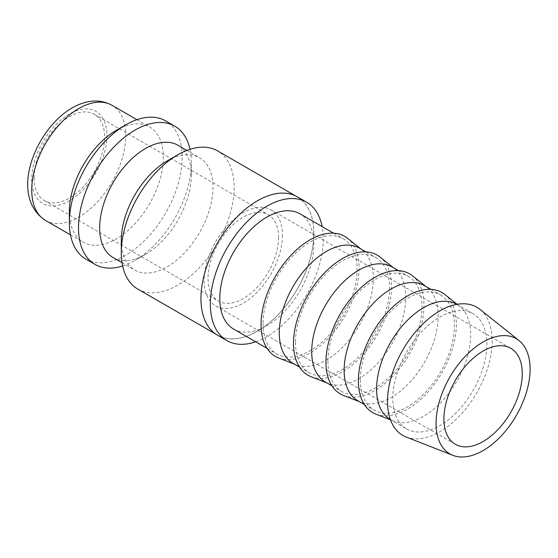 <?xml version="1.0" encoding="UTF-8"?>
<svg xmlns="http://www.w3.org/2000/svg" width="558" height="558" viewBox="0 0 558 558"><rect width="100%" height="100%" fill="white"/><g stroke="black" fill="none" stroke-linecap="round" stroke-linejoin="round"><path stroke-width="0.42" stroke-dasharray="2.79 2.09" d="M137.826 289.093A79.787 46.063 120 0 0 199.311 267.721A79.787 46.063 120 0 0 234.137 187.425A79.787 46.063 120 0 0 217.613 150.897M313.826 233.432A79.787 46.063 -60 0 1 279 313.729A79.787 46.063 -60 0 1 217.515 335.107A79.787 46.063 -60 0 1 200.992 298.579A79.787 46.063 -60 0 1 235.818 218.283A79.787 46.063 -60 0 1 297.302 196.904A79.787 46.063 -60 0 1 313.826 233.432M121.295 240.352A64.826 37.428 120 0 0 134.722 270.03A64.826 37.428 120 0 0 184.684 252.662A64.826 37.428 120 0 0 212.982 187.425A64.826 37.428 120 0 0 199.555 157.747A64.826 37.428 120 0 0 167.135 160.955M113.1 257.545A64.826 37.428 120 0 0 145.512 254.336A64.826 37.428 120 0 0 191.352 174.933L191.352 162.72A79.787 46.063 120 0 0 189.999 149.321M122.648 265.971A79.787 46.063 120 0 0 134.931 260.44A79.787 46.063 120 0 0 191.352 162.72M85.869 259.1A79.787 46.063 120 0 0 147.354 237.722A79.787 46.063 120 0 0 182.18 157.426A79.787 46.063 120 0 0 165.656 120.905M69.345 211.719A66.493 38.39 120 0 0 83.114 242.158A66.493 38.39 120 0 0 134.352 224.344A66.493 38.39 120 0 0 163.375 157.426A66.493 38.39 120 0 0 149.607 126.987A66.493 38.39 120 0 0 116.357 130.286M233.565 329.018A66.493 38.39 120 0 0 284.803 311.204A66.493 38.39 120 0 0 313.826 244.292A66.493 38.39 120 0 0 300.058 213.854M263.048 323.549A66.493 38.39 120 0 0 276.824 353.988A66.493 38.39 120 0 0 328.055 336.174A66.493 38.39 120 0 0 357.085 269.263A66.493 38.39 120 0 0 343.31 238.824A66.493 38.39 120 0 0 292.071 256.638A66.493 38.39 120 0 0 263.048 323.549M406.182 437.026A73.998 42.722 120 0 0 461.933 413.325A73.998 42.722 120 0 0 492.156 341.112A73.998 42.722 120 0 0 479.901 309.334M406.587 428.907A66.493 38.39 120 0 0 457.825 411.093A66.493 38.39 120 0 0 486.848 344.181A66.493 38.39 120 0 0 473.072 313.742A66.493 38.39 120 0 0 421.834 331.557A66.493 38.39 120 0 0 392.811 398.468A66.493 38.39 120 0 0 406.587 428.907L390.363 419.546A66.493 38.39 120 0 0 390.363 419.546A66.493 38.39 120 0 0 393.376 420.99A66.493 38.39 120 0 0 443.47 399.702A66.493 38.39 120 0 0 470.624 334.814A66.493 38.39 120 0 0 459.618 306.265A66.493 38.39 120 0 0 456.856 304.375A66.493 38.39 120 0 0 456.835 304.368M375.876 414.127A69.304 40.016 120 0 0 428.091 391.932A69.304 40.016 120 0 0 456.395 324.303A69.304 40.016 120 0 0 444.921 294.54M357.922 400.811A66.493 38.39 120 0 0 360.935 402.262A66.493 38.39 120 0 0 411.03 380.968A66.493 38.39 120 0 0 438.183 316.086A66.493 38.39 120 0 0 427.177 287.53A66.493 38.39 120 0 0 424.415 285.647M360.37 379.74A66.493 38.39 120 0 0 374.146 410.179A66.493 38.39 120 0 0 425.384 392.365A66.493 38.39 120 0 0 454.407 325.454A66.493 38.39 120 0 0 440.632 295.015A66.493 38.39 120 0 0 389.393 312.829A66.493 38.39 120 0 0 360.37 379.74M343.435 395.399A69.304 40.016 120 0 0 395.65 373.204A69.304 40.016 120 0 0 423.954 305.575A69.304 40.016 120 0 0 412.481 275.805M325.481 382.084A66.493 38.39 120 0 0 328.495 383.534A66.493 38.39 120 0 0 378.589 362.24A66.493 38.39 120 0 0 405.743 297.358A66.493 38.39 120 0 0 394.736 268.803A66.493 38.39 120 0 0 391.974 266.919M327.93 361.012A66.493 38.39 120 0 0 341.705 391.451A66.493 38.39 120 0 0 392.944 373.637A66.493 38.39 120 0 0 421.967 306.719A66.493 38.39 120 0 0 408.191 276.287A66.493 38.39 120 0 0 356.953 294.094A66.493 38.39 120 0 0 327.93 361.012M310.994 376.671A69.304 40.016 120 0 0 363.209 354.476A69.304 40.016 120 0 0 391.514 286.84A69.304 40.016 120 0 0 380.04 257.078M293.041 363.356A66.493 38.39 120 0 0 296.054 364.806A66.493 38.39 120 0 0 346.148 343.512A66.493 38.39 120 0 0 373.302 278.63A66.493 38.39 120 0 0 362.295 250.075A66.493 38.39 120 0 0 359.533 248.191M295.489 342.284A66.493 38.39 120 0 0 309.265 372.716A66.493 38.39 120 0 0 360.496 354.909A66.493 38.39 120 0 0 389.526 287.991A66.493 38.39 120 0 0 375.75 257.552A66.493 38.39 120 0 0 324.512 275.366A66.493 38.39 120 0 0 295.489 342.284M278.554 357.936A69.304 40.016 120 0 0 330.768 335.742A69.304 40.016 120 0 0 359.073 268.112A69.304 40.016 120 0 0 347.599 238.35M297.337 196.848A79.857 46.105 -60 0 1 313.875 233.404A79.857 46.105 -60 0 1 279.014 313.77A79.857 46.105 -60 0 1 217.481 335.163M255.683 341.782A79.857 46.105 120 0 0 323.277 238.831A79.857 46.105 120 0 0 322.168 226.618M34.087 177.786A49.871 28.793 120 0 0 44.41 200.615A49.871 28.793 120 0 0 82.842 187.258A49.871 28.793 120 0 0 104.604 137.073A49.871 28.793 120 0 0 94.281 114.244A49.871 28.793 120 0 0 55.849 127.601A49.871 28.793 120 0 0 34.087 177.786M278.568 237.506A49.871 28.793 -60 0 1 256.799 287.691A49.871 28.793 -60 0 1 218.373 301.048A49.871 28.793 -60 0 1 208.043 278.219A49.871 28.793 -60 0 1 229.812 228.034A49.871 28.793 -60 0 1 268.238 214.677A49.871 28.793 -60 0 1 278.568 237.506M282.481 235.239A55.409 31.987 -60 0 1 258.298 291.004A55.409 31.987 -60 0 1 215.597 305.847A55.409 31.987 -60 0 1 204.123 280.486A55.409 31.987 -60 0 1 228.313 224.721A55.409 31.987 -60 0 1 271.007 209.878A55.409 31.987 -60 0 1 282.481 235.239M191.352 174.933A64.826 37.428 120 0 0 177.925 145.261M45.505 220.438A66.493 38.39 120 0 0 78.748 217.146A66.493 38.39 120 0 0 125.766 135.713A66.493 38.39 120 0 0 111.991 105.274M69.345 113.999A53.191 30.711 120 0 0 31.729 179.146A53.191 30.711 120 0 0 69.345 200.859A53.191 30.711 120 0 0 106.955 135.713A53.191 30.711 120 0 0 69.345 113.999M215.883 334.165L217.515 335.107M122.049 262.713L134.722 270.03M145.512 254.336L134.931 260.44M70.468 234.855L83.114 242.158M267.045 348.345L276.824 353.988M393.376 420.99L390.46 419.846M364.367 404.529L374.146 410.179M360.935 402.262L359.366 401.648M331.926 385.801L341.705 391.451M328.495 383.534L326.925 382.921M299.486 367.073L309.265 372.716M296.054 364.806L294.484 364.186M44.41 200.615L218.373 301.048M215.597 305.847L455.377 444.287M271.007 209.878L510.786 348.311M94.281 114.244L268.238 214.677M362.295 250.075L360.977 249.021M365.971 251.909L375.75 257.552M394.736 268.803L393.418 267.756M398.412 270.637L408.191 276.287M427.177 287.53L425.859 286.484M430.853 289.365L440.632 295.015M459.618 306.265L457.162 304.305M456.856 304.375L473.072 313.742M333.531 233.181L343.31 238.824M136.954 119.684L149.607 126.987M186.874 150.423L199.555 157.747M295.67 195.963L297.302 196.904"/><path stroke-width="0.84" d="M295.67 195.963L217.613 150.897A79.787 46.063 120 0 0 177.716 154.852L167.135 160.955A64.826 37.428 120 0 0 121.295 240.352L121.295 252.572A79.787 46.063 120 0 0 137.826 289.093L215.883 334.165M186.874 150.423L177.925 145.261A64.826 37.428 120 0 0 127.97 162.629A64.826 37.428 120 0 0 99.673 227.866A64.826 37.428 120 0 0 113.1 257.545L122.049 262.713M189.999 149.321A79.787 46.063 120 0 0 174.828 126.199A79.787 46.063 120 0 0 113.344 147.57A79.787 46.063 120 0 0 78.511 227.866A79.787 46.063 120 0 0 95.041 264.394A79.787 46.063 120 0 0 122.648 265.971M174.828 126.199L165.656 120.905A79.787 46.063 120 0 0 125.766 124.853L116.357 130.286A66.493 38.39 120 0 0 69.345 211.719L69.345 222.572A79.787 46.063 120 0 0 85.869 259.1L95.041 264.394M333.531 233.181L300.058 213.854A66.493 38.39 120 0 0 248.819 231.668A66.493 38.39 120 0 0 219.796 298.579A66.493 38.39 120 0 0 233.565 329.018L267.045 348.345M519.093 340.596L479.901 309.334A73.998 42.722 120 0 0 421.925 324.889A73.998 42.722 120 0 0 387.503 401.537A73.998 42.722 120 0 0 406.182 437.026L452.852 455.328A66.493 38.39 120 0 0 502.946 434.04A66.493 38.39 120 0 0 530.1 369.152A66.493 38.39 120 0 0 519.093 340.596A66.493 38.39 120 0 0 466.997 354.574A66.493 38.39 120 0 0 436.07 423.445A66.493 38.39 120 0 0 452.852 455.328M456.835 304.368A66.493 38.39 120 0 0 405.603 322.203A66.493 38.39 120 0 0 376.594 389.107A66.493 38.39 120 0 0 390.342 419.532M457.162 304.305L444.921 294.54A69.304 40.016 120 0 0 390.621 309.104A69.304 40.016 120 0 0 358.382 380.891A69.304 40.016 120 0 0 375.876 414.127L390.46 419.846M430.853 289.365L424.415 285.647A66.493 38.39 120 0 0 373.176 303.461A66.493 38.39 120 0 0 344.153 370.373A66.493 38.39 120 0 0 357.922 400.811L364.367 404.529M425.859 286.484L412.481 275.805A69.304 40.016 120 0 0 358.18 290.376A69.304 40.016 120 0 0 325.942 362.163A69.304 40.016 120 0 0 343.435 395.399L359.366 401.648M398.412 270.637L391.974 266.919A66.493 38.39 120 0 0 340.736 284.733A66.493 38.39 120 0 0 311.713 351.645A66.493 38.39 120 0 0 325.481 382.084L331.926 385.801M393.418 267.756L380.04 257.078A69.304 40.016 120 0 0 325.739 271.648A69.304 40.016 120 0 0 293.501 343.428A69.304 40.016 120 0 0 310.994 376.671L326.925 382.921M365.971 251.909L359.533 248.191A66.493 38.39 120 0 0 308.295 266.006A66.493 38.39 120 0 0 279.272 332.917A66.493 38.39 120 0 0 293.041 363.356L299.486 367.073M360.977 249.021L347.599 238.35A69.304 40.016 120 0 0 293.299 252.914A69.304 40.016 120 0 0 261.06 324.7A69.304 40.016 120 0 0 278.554 357.936L294.484 364.186M226.883 340.589L217.481 335.163A79.857 46.105 -60 0 1 200.943 298.607A79.857 46.105 -60 0 1 235.797 218.241A79.857 46.105 -60 0 1 297.337 196.848L306.74 202.275A79.857 46.105 120 0 0 245.206 223.674A79.857 46.105 120 0 0 210.345 304.033A79.857 46.105 120 0 0 226.883 340.589A79.857 46.105 120 0 0 255.683 341.782M522.267 373.679A55.409 31.987 -60 0 1 498.078 429.437A55.409 31.987 -60 0 1 455.377 444.287A55.409 31.987 -60 0 1 443.903 418.918A55.409 31.987 -60 0 1 468.092 363.16A55.409 31.987 -60 0 1 510.786 348.311A55.409 31.987 -60 0 1 522.267 373.679M322.168 226.618A79.857 46.105 120 0 0 306.74 202.275M125.766 124.853A79.787 46.063 120 0 0 69.345 222.572M177.716 154.852A79.787 46.063 120 0 0 121.295 252.572M45.505 220.438C8.44 196.228 35.042 129.379 72.101 107.91C86.762 99.708 100.063 98.836 111.991 105.274A66.493 38.39 120 0 0 78.748 108.566A66.493 38.39 120 0 0 31.729 189.999A66.493 38.39 120 0 0 45.505 220.438L70.468 234.855M111.991 105.274L136.954 119.684"/></g></svg>

